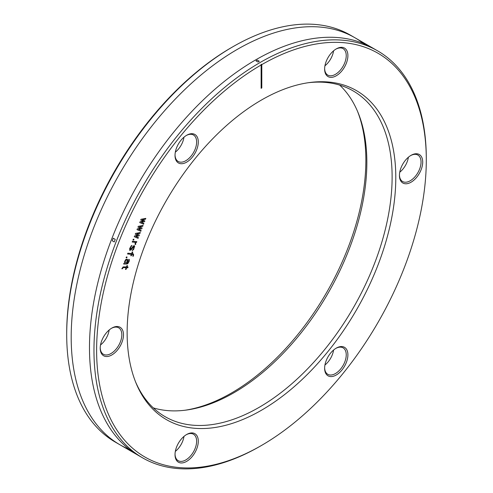 <?xml version="1.0" encoding="UTF-8"?>
<svg xmlns="http://www.w3.org/2000/svg" width="493" height="493" viewBox="0 0 493 493"><rect width="100%" height="100%" fill="white"/><g stroke="black" fill="none" stroke-linecap="round" stroke-linejoin="round"><path stroke-width="0.74" d="M339.683 85.104A188.073 108.583 -60 0 1 358.097 112.687A188.073 108.583 -60 0 1 366.854 162.425A188.073 108.583 -60 0 1 186.416 410.053A188.073 108.583 -60 0 1 153.317 407.896M307.983 82.769A188.073 108.583 -60 0 1 353.167 90.922A188.073 108.583 -60 0 1 392.12 177.018A188.073 108.583 -60 0 1 310.023 366.281A188.073 108.583 -60 0 1 165.1 416.671A188.073 108.583 -60 0 1 135.446 381.613M357.554 111.387A189.971 109.68 -60 0 1 365.868 160.305A189.971 109.68 -60 0 1 185.017 410.231M127.132 332.695A189.971 109.68 -60 0 1 309.394 82.565A189.971 109.68 -60 0 1 395.793 177.585A189.971 109.68 -60 0 1 285.829 393.605A189.971 109.68 -60 0 1 135.976 382.932A189.971 109.68 -60 0 1 127.132 332.695M261.795 87.951L261.13 88.333L261.13 64.226L261.795 64.608L261.795 87.951L261.13 87.951M261.795 64.608A233.115 134.589 -60 0 1 426.297 159.972A233.115 134.589 -60 0 1 261.463 445.475A233.115 134.589 -60 0 1 96.622 350.307A233.115 134.589 -60 0 1 261.13 64.99L261.13 64.226M123.49 334.796A16.454 9.503 -60 0 1 111.849 354.948A16.454 9.503 -60 0 1 100.215 348.231A16.454 9.503 -60 0 1 111.849 328.079A16.454 9.503 -60 0 1 123.49 334.796M192.473 432.94A16.454 9.503 -60 0 1 196.732 448.833A16.454 9.503 -60 0 1 180.839 462.933A16.454 9.503 -60 0 1 175.021 454.657A16.454 9.503 -60 0 1 186.656 434.499A16.454 9.503 -60 0 1 192.473 432.94M330.446 353.284A16.454 9.503 -60 0 1 336.263 348.126A16.454 9.503 -60 0 1 347.503 351.595A16.454 9.503 -60 0 1 342.087 369.836A16.454 9.503 -60 0 1 324.628 368.277A16.454 9.503 -60 0 1 330.446 353.284M399.435 175.477A16.454 9.503 -60 0 1 411.07 155.326A16.454 9.503 -60 0 1 422.704 162.043A16.454 9.503 -60 0 1 411.07 182.2A16.454 9.503 -60 0 1 399.435 175.477M330.446 77.333A16.454 9.503 -60 0 1 324.628 69.057A16.454 9.503 -60 0 1 336.263 48.906A16.454 9.503 -60 0 1 342.087 47.346A16.454 9.503 -60 0 1 346.345 63.24A16.454 9.503 -60 0 1 330.446 77.333M192.473 156.996A16.454 9.503 -60 0 1 175.021 155.437A16.454 9.503 -60 0 1 180.839 140.437A16.454 9.503 -60 0 1 186.656 135.279A16.454 9.503 -60 0 1 197.896 138.749A16.454 9.503 -60 0 1 192.473 156.996M175.027 154.938A15.283 8.825 120 0 0 178.183 161.47A15.283 8.825 120 0 0 191.229 155.924A15.283 8.825 120 0 0 196.633 141.996A15.283 8.825 120 0 0 193.466 135.002A15.283 8.825 120 0 0 186.231 135.532M175.329 152.164A15.283 8.825 120 0 0 183.981 137.183M261.463 445.475L260.131 446.239A234.995 135.674 -60 0 1 142.637 457.88L115.374 442.141A234.995 135.674 -60 0 1 66.703 334.568L66.703 333.028A233.115 134.589 -60 0 1 231.537 47.525L232.869 46.761A234.995 135.674 -60 0 1 350.363 35.12L377.626 50.859A234.995 135.674 -60 0 1 426.297 158.432L426.297 159.972M100.529 344.964A15.283 8.825 120 0 0 109.175 329.983M100.221 347.738A15.283 8.825 120 0 0 103.382 354.27A15.283 8.825 120 0 0 105.619 354.96A15.283 8.825 120 0 0 121.826 334.796A15.283 8.825 120 0 0 118.659 327.802A15.283 8.825 120 0 0 116.422 327.112A15.283 8.825 120 0 0 111.43 328.332M175.329 451.385A15.283 8.825 -60 0 0 178.762 447.946A15.283 8.825 120 0 0 183.981 436.404M175.027 454.158A15.283 8.825 120 0 0 178.183 460.69A15.283 8.825 120 0 0 180.42 461.38A15.283 8.825 120 0 0 191.229 455.144A15.283 8.825 120 0 0 193.466 434.222A15.283 8.825 120 0 0 191.229 433.532A15.283 8.825 120 0 0 186.231 434.752M333.588 350.03A15.283 8.825 -60 0 1 324.942 365.011M324.634 367.784A15.283 8.825 120 0 0 327.796 374.31A15.283 8.825 120 0 0 340.836 368.764A15.283 8.825 120 0 0 346.24 354.843A15.283 8.825 120 0 0 343.073 347.848A15.283 8.825 120 0 0 335.844 348.378M408.395 157.23A15.283 8.825 -60 0 1 399.743 172.211M399.441 174.984A15.283 8.825 120 0 0 402.596 181.516A15.283 8.825 120 0 0 404.839 182.207A15.283 8.825 120 0 0 421.047 162.043A15.283 8.825 120 0 0 417.879 155.048A15.283 8.825 120 0 0 415.642 154.358A15.283 8.825 120 0 0 410.644 155.578M324.942 65.791A15.283 8.825 120 0 0 328.369 62.346A15.283 8.825 -60 0 0 333.588 50.81M324.634 68.564A15.283 8.825 120 0 0 327.796 75.096A15.283 8.825 120 0 0 330.033 75.786A15.283 8.825 120 0 0 340.836 69.544A15.283 8.825 120 0 0 343.073 48.628A15.283 8.825 120 0 0 340.836 47.938A15.283 8.825 120 0 0 335.844 49.158M66.703 334.568A234.995 135.674 -60 0 1 232.869 46.761M142.637 457.88A234.995 135.674 -60 0 1 93.966 350.307A234.995 135.674 -60 0 1 196.541 113.815A234.995 135.674 -60 0 1 377.626 50.859M365.689 45.245A234.995 135.674 120 0 0 181.288 92.974A234.995 135.674 120 0 0 71.189 337.157A234.995 135.674 120 0 0 131.804 450.349M375.364 49.602A234.995 135.674 120 0 0 193.521 109.68A234.995 135.674 120 0 0 89.479 347.713A234.995 135.674 120 0 0 140.413 456.549M257.303 60.097L259.3 61.249A234.995 135.674 120 0 0 257.968 62.019L255.978 60.867A234.995 135.674 -60 0 1 257.303 60.097M112.238 240.787L114.234 241.94A234.995 135.674 -60 0 1 115.233 239.364L113.236 238.218A234.995 135.674 120 0 0 112.238 240.787M145.521 219.182L145.823 218.393L141.023 219.268L140.721 220.051L143.383 221.104L140.049 221.782L139.747 222.565L143.568 224.21L143.876 223.421L141.275 222.214L144.548 221.696L144.85 220.907L142.187 219.86L145.521 219.182M142.779 226.25L143.081 225.467L138.28 226.336L137.978 227.119L140.579 228.327L137.307 228.851L137.005 229.633L140.825 231.279L141.134 230.49L138.533 229.282L141.805 228.764L142.107 227.976L139.445 226.928L142.779 226.25M140.037 233.318L140.339 232.536L135.538 233.405L135.236 234.193L137.83 235.401L134.564 235.919L134.256 236.702L138.083 238.347L138.391 237.558L135.791 236.357L139.057 235.833L139.365 235.05L136.703 233.996L140.037 233.318M132.981 240.005L133.652 240.066L133.96 239.278L133.283 239.216L132.981 240.005M132.186 242.045L134.885 242.285L135.236 242.809L135.033 244.411L135.704 244.473L135.692 242.359L136.499 242.433L136.801 241.644L132.494 241.262L132.186 242.045M133.837 246.42L133.585 248.509L132.192 250.66L133.621 249.489L134.694 246.007L134.139 245.631L133.48 245.902L130.337 249.686L130.59 247.591L131.982 245.44L131.323 245.705L129.69 248.484L129.764 250.444L131.341 249.612L133.837 246.42M127.551 253.987L131.329 254.32L130.781 255.738L131.317 255.787L131.865 254.37L132.543 254.431L133.03 254.961L132.814 256.243L133.221 256.28L133.634 254.856L133.326 253.852L132.173 253.587L132.783 252.015L132.241 251.966L131.631 253.538L127.86 253.199L127.551 253.987M126.091 257.759L126.763 257.814L127.071 257.032L126.399 256.97L126.091 257.759M123.651 264.038L127.009 264.014L127.866 263.601L129.184 261.284L129.314 259.509L128.839 259.3L128.648 261.235L127.317 263.231L126.911 263.194L127.81 260.507L127.638 259.521L126.818 259.121L125.629 259.663L124.63 261.524L124.754 263.003L123.959 263.256L123.651 264.038M126.368 263.145L125.561 263.071L125.13 262.387L125.53 260.631L126.374 259.897L126.991 260.113L127.151 260.779L126.368 263.145M122.363 268.802L123.256 267.582L126.146 267.674L125.475 269.406L126.017 269.455L126.689 267.724L127.761 267.822L128.069 267.033L126.991 266.941L127.477 265.684L126.941 265.635L126.454 266.892L123.096 266.916L121.826 268.753L122.363 268.802"/></g></svg>
